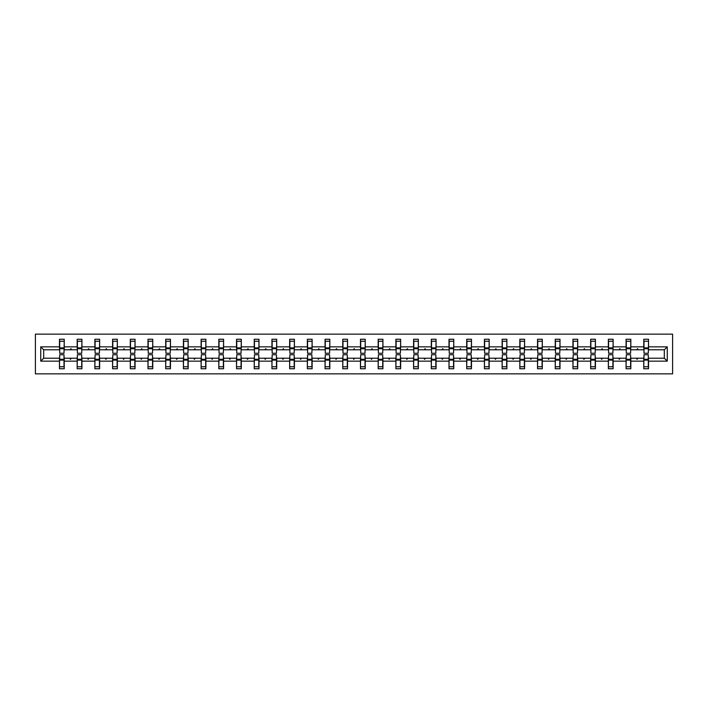 <?xml version="1.0" encoding="UTF-8"?>
<svg xmlns="http://www.w3.org/2000/svg" width="708" height="708" viewBox="0 0 708 708"><rect width="100%" height="100%" fill="white"/><g stroke="black" fill="none" stroke-linecap="round" stroke-linejoin="round"><path stroke-width="1.06" d="M35.4 373.859L672.6 373.859L672.6 334.141L35.4 334.141L35.4 373.859M643.997 356.496L643.767 358.204L630.828 358.204L630.607 356.496M667.263 361.151L664.316 358.204L664.316 349.796L667.263 346.849L667.263 361.151L648.537 361.151L648.537 368.753L643.767 368.753L643.767 358.204M664.316 349.796L648.537 349.796L648.537 339.247L643.767 339.247L643.767 346.849L630.828 346.849L630.607 351.504M643.997 351.504L643.767 346.849M626.288 356.496L626.067 358.204L613.128 358.204L612.898 356.496M643.767 361.151L630.828 361.151L630.828 368.753L626.067 368.753L626.067 358.204M630.828 346.849L630.828 339.247L626.067 339.247L626.067 346.849L613.128 346.849L612.898 351.504M626.288 351.504L626.067 346.849M608.588 356.496L608.358 358.204L595.419 358.204L595.189 356.496M626.067 361.151L613.128 361.151L613.128 368.753L608.358 368.753L608.358 358.204M613.128 346.849L613.128 339.247L608.358 339.247L608.358 346.849L595.419 346.849L595.189 351.504M608.588 351.504L608.358 346.849M590.879 356.496L590.649 358.204L577.71 358.204L577.489 356.496M608.358 361.151L595.419 361.151L595.419 368.753L590.649 368.753L590.649 358.204M595.419 346.849L595.419 339.247L590.649 339.247L590.649 346.849L577.71 346.849L577.489 351.504M590.879 351.504L590.649 346.849M573.17 356.496L572.949 358.204L560.01 358.204L559.78 356.496M590.649 361.151L577.71 361.151L577.71 368.753L572.949 368.753L572.949 358.204M577.71 346.849L577.71 339.247L572.949 339.247L572.949 346.849L560.01 346.849L559.78 351.504M573.17 351.504L572.949 346.849M555.47 356.496L555.24 358.204L542.301 358.204L542.071 356.496M572.949 361.151L560.01 361.151L560.01 368.753L555.24 368.753L555.24 358.204M560.01 346.849L560.01 339.247L555.24 339.247L555.24 346.849L542.301 346.849L542.071 351.504M555.47 351.504L555.24 346.849M537.761 356.496L537.531 358.204L524.593 358.204L524.362 356.496M555.24 361.151L542.301 361.151L542.301 368.753L537.531 368.753L537.531 358.204M542.301 346.849L542.301 339.247L537.531 339.247L537.531 346.849L524.593 346.849L524.362 351.504M537.761 351.504L537.531 346.849M520.053 356.496L519.822 358.204L506.884 358.204L506.663 356.496M537.531 361.151L524.593 361.151L524.593 368.753L519.822 368.753L519.822 358.204M524.593 346.849L524.593 339.247L519.822 339.247L519.822 346.849L506.884 346.849L506.663 351.504M520.053 351.504L519.822 346.849M502.344 356.496L502.122 358.204L489.184 358.204L488.954 356.496M519.822 361.151L506.884 361.151L506.884 368.753L502.122 368.753L502.122 358.204M506.884 346.849L506.884 339.247L502.122 339.247L502.122 346.849L489.184 346.849L488.954 351.504M502.344 351.504L502.122 346.849M484.644 356.496L484.414 358.204L471.475 358.204L471.245 356.496M502.122 361.151L489.184 361.151L489.184 368.753L484.414 368.753L484.414 358.204M489.184 346.849L489.184 339.247L484.414 339.247L484.414 346.849L471.475 346.849L471.245 351.504M484.644 351.504L484.414 346.849M466.935 356.496L466.705 358.204L453.766 358.204L453.545 356.496M484.414 361.151L471.475 361.151L471.475 368.753L466.705 368.753L466.705 358.204M471.475 346.849L471.475 339.247L466.705 339.247L466.705 346.849L453.766 346.849L453.545 351.504M466.935 351.504L466.705 346.849M449.226 356.496L449.005 358.204L436.066 358.204L435.836 356.496M466.705 361.151L453.766 361.151L453.766 368.753L449.005 368.753L449.005 358.204M453.766 346.849L453.766 339.247L449.005 339.247L449.005 346.849L436.066 346.849L435.836 351.504M449.226 351.504L449.005 346.849M431.526 356.496L431.296 358.204L418.357 358.204L418.127 356.496M449.005 361.151L436.066 361.151L436.066 368.753L431.296 368.753L431.296 358.204M436.066 346.849L436.066 339.247L431.296 339.247L431.296 346.849L418.357 346.849L418.127 351.504M431.526 351.504L431.296 346.849M413.817 356.496L413.587 358.204L400.648 358.204L400.418 356.496M431.296 361.151L418.357 361.151L418.357 368.753L413.587 368.753L413.587 358.204M418.357 346.849L418.357 339.247L413.587 339.247L413.587 346.849L400.648 346.849L400.418 351.504M413.817 351.504L413.587 346.849M396.108 356.496L395.878 358.204L382.94 358.204L382.718 356.496M413.587 361.151L400.648 361.151L400.648 368.753L395.878 368.753L395.878 358.204M400.648 346.849L400.648 339.247L395.878 339.247L395.878 346.849L382.94 346.849L382.718 351.504M396.108 351.504L395.878 346.849M378.399 356.496L378.178 358.204L365.24 358.204L365.009 356.496M395.878 361.151L382.94 361.151L382.94 368.753L378.178 368.753L378.178 358.204M382.94 346.849L382.94 339.247L378.178 339.247L378.178 346.849L365.24 346.849L365.009 351.504M378.399 351.504L378.178 346.849M360.699 356.496L360.469 358.204L347.531 358.204L347.301 356.496M378.178 361.151L365.24 361.151L365.24 368.753L360.469 368.753L360.469 358.204M365.24 346.849L365.24 339.247L360.469 339.247L360.469 346.849L347.531 346.849L347.301 351.504M360.699 351.504L360.469 346.849M342.991 356.496L342.761 358.204L329.822 358.204L329.601 356.496M360.469 361.151L347.531 361.151L347.531 368.753L342.761 368.753L342.761 358.204M347.531 346.849L347.531 339.247L342.761 339.247L342.761 346.849L329.822 346.849L329.601 351.504M342.991 351.504L342.761 346.849M325.282 356.496L325.06 358.204L312.122 358.204L311.892 356.496M342.761 361.151L329.822 361.151L329.822 368.753L325.06 368.753L325.06 358.204M329.822 346.849L329.822 339.247L325.06 339.247L325.06 346.849L312.122 346.849L311.892 351.504M325.282 351.504L325.06 346.849M307.582 356.496L307.352 358.204L294.413 358.204L294.183 356.496M325.06 361.151L312.122 361.151L312.122 368.753L307.352 368.753L307.352 358.204M312.122 346.849L312.122 339.247L307.352 339.247L307.352 346.849L294.413 346.849L294.183 351.504M307.582 351.504L307.352 346.849M289.873 356.496L289.643 358.204L276.704 358.204L276.474 356.496M307.352 361.151L294.413 361.151L294.413 368.753L289.643 368.753L289.643 358.204M294.413 346.849L294.413 339.247L289.643 339.247L289.643 346.849L276.704 346.849L276.474 351.504M289.873 351.504L289.643 346.849M272.164 356.496L271.934 358.204L258.995 358.204L258.774 356.496M289.643 361.151L276.704 361.151L276.704 368.753L271.934 368.753L271.934 358.204M276.704 346.849L276.704 339.247L271.934 339.247L271.934 346.849L258.995 346.849L258.774 351.504M272.164 351.504L271.934 346.849M254.455 356.496L254.234 358.204L241.295 358.204L241.065 356.496M271.934 361.151L258.995 361.151L258.995 368.753L254.234 368.753L254.234 358.204M258.995 346.849L258.995 339.247L254.234 339.247L254.234 346.849L241.295 346.849L241.065 351.504M254.455 351.504L254.234 346.849M236.755 356.496L236.525 358.204L223.586 358.204L223.356 356.496M254.234 361.151L241.295 361.151L241.295 368.753L236.525 368.753L236.525 358.204M241.295 346.849L241.295 339.247L236.525 339.247L236.525 346.849L223.586 346.849L223.356 351.504M236.755 351.504L236.525 346.849M219.046 356.496L218.816 358.204L205.878 358.204L205.656 356.496M236.525 361.151L223.586 361.151L223.586 368.753L218.816 368.753L218.816 358.204M223.586 346.849L223.586 339.247L218.816 339.247L218.816 346.849L205.878 346.849L205.656 351.504M219.046 351.504L218.816 346.849M201.338 356.496L201.116 358.204L188.178 358.204L187.947 356.496M218.816 361.151L205.878 361.151L205.878 368.753L201.116 368.753L201.116 358.204M205.878 346.849L205.878 339.247L201.116 339.247L201.116 346.849L188.178 346.849L187.947 351.504M201.338 351.504L201.116 346.849M183.637 356.496L183.407 358.204L170.469 358.204L170.239 356.496M201.116 361.151L188.178 361.151L188.178 368.753L183.407 368.753L183.407 358.204M188.178 346.849L188.178 339.247L183.407 339.247L183.407 346.849L170.469 346.849L170.239 351.504M183.637 351.504L183.407 346.849M165.929 356.496L165.699 358.204L152.76 358.204L152.53 356.496M183.407 361.151L170.469 361.151L170.469 368.753L165.699 368.753L165.699 358.204M170.469 346.849L170.469 339.247L165.699 339.247L165.699 346.849L152.76 346.849L152.53 351.504M165.929 351.504L165.699 346.849M148.22 356.496L147.99 358.204L135.051 358.204L134.83 356.496M165.699 361.151L152.76 361.151L152.76 368.753L147.99 368.753L147.99 358.204M152.76 346.849L152.76 339.247L147.99 339.247L147.99 346.849L135.051 346.849L134.83 351.504M148.22 351.504L147.99 346.849M130.511 356.496L130.29 358.204L117.351 358.204L117.121 356.496M147.99 361.151L135.051 361.151L135.051 368.753L130.29 368.753L130.29 358.204M135.051 346.849L135.051 339.247L130.29 339.247L130.29 346.849L117.351 346.849L117.121 351.504M130.511 351.504L130.29 346.849M112.811 356.496L112.581 358.204L99.642 358.204L99.412 356.496M130.29 361.151L117.351 361.151L117.351 368.753L112.581 368.753L112.581 358.204M117.351 346.849L117.351 339.247L112.581 339.247L112.581 346.849L99.642 346.849L99.412 351.504M112.811 351.504L112.581 346.849M95.102 356.496L94.872 358.204L81.933 358.204L81.712 356.496M112.581 361.151L99.642 361.151L99.642 368.753L94.872 368.753L94.872 358.204M99.642 346.849L99.642 339.247L94.872 339.247L94.872 346.849L81.933 346.849L81.712 351.504M95.102 351.504L94.872 346.849M77.393 356.496L77.172 358.204L64.233 358.204L64.233 368.753L59.463 368.753L59.463 358.204L43.684 358.204L40.737 361.151L40.737 346.849L43.684 349.796L43.684 358.204M94.872 361.151L81.933 361.151L81.933 368.753L77.172 368.753L77.172 358.204M81.933 346.849L81.933 339.247L77.172 339.247L77.172 346.849L64.233 346.849L64.233 339.247L59.463 339.247L59.463 346.849L40.737 346.849M77.393 351.504L77.172 346.849M59.693 356.496L59.463 358.204M59.693 351.504L59.463 346.849M648.307 356.496L648.537 361.151M648.537 349.796L648.307 351.504M630.828 361.151L630.828 358.204M613.128 361.151L613.128 358.204M595.419 361.151L595.419 358.204M577.71 361.151L577.71 358.204M560.01 361.151L560.01 358.204M542.301 361.151L542.301 358.204M524.593 361.151L524.593 358.204M506.884 361.151L506.884 358.204M489.184 361.151L489.184 358.204M471.475 361.151L471.475 358.204M453.766 361.151L453.766 358.204M436.066 361.151L436.066 358.204M418.357 361.151L418.357 358.204M400.648 361.151L400.648 358.204M382.94 361.151L382.94 358.204M365.24 361.151L365.24 358.204M347.531 361.151L347.531 358.204M329.822 361.151L329.822 358.204M312.122 361.151L312.122 358.204M294.413 361.151L294.413 358.204M276.704 361.151L276.704 358.204M258.995 361.151L258.995 358.204M241.295 361.151L241.295 358.204M223.586 361.151L223.586 358.204M205.878 361.151L205.878 358.204M188.178 361.151L188.178 358.204M170.469 361.151L170.469 358.204M152.76 361.151L152.76 358.204M135.051 361.151L135.051 358.204M117.351 361.151L117.351 358.204M99.642 361.151L99.642 358.204M81.933 361.151L81.933 358.204M667.263 346.849L648.537 346.849M77.172 361.151L64.233 361.151M59.463 361.151L40.737 361.151M636.607 349.796L637.996 349.796L637.581 348.663L636.607 349.796L630.828 349.796M643.767 349.796L637.996 349.796M636.607 358.204L637.014 359.337L637.996 358.204M618.898 349.796L620.288 349.796L619.881 348.663L618.898 349.796L613.128 349.796M626.067 349.796L620.288 349.796M618.898 358.204L619.314 359.337L620.288 358.204M601.189 349.796L602.588 349.796L602.172 348.663L601.189 349.796L595.419 349.796M608.358 349.796L602.588 349.796M601.189 358.204L601.605 359.337L602.588 358.204M583.489 349.796L584.879 349.796L584.463 348.663L583.489 349.796L577.71 349.796M590.649 349.796L584.879 349.796M583.489 358.204L583.896 359.337L584.879 358.204M565.78 349.796L567.17 349.796L566.763 348.663L565.78 349.796L560.01 349.796M572.949 349.796L567.17 349.796M565.78 358.204L566.188 359.337L567.17 358.204M548.072 349.796L549.47 349.796L549.054 348.663L548.072 349.796L542.301 349.796M555.24 349.796L549.47 349.796M548.072 358.204L548.488 359.337L549.47 358.204M530.363 349.796L531.761 349.796L531.345 348.663L530.363 349.796L524.593 349.796M537.531 349.796L531.761 349.796M530.363 358.204L530.779 359.337L531.761 358.204M512.663 349.796L514.052 349.796L513.636 348.663L512.663 349.796L506.884 349.796M519.822 349.796L514.052 349.796M512.663 358.204L513.07 359.337L514.052 358.204M494.954 349.796L496.343 349.796L495.936 348.663L494.954 349.796L489.184 349.796M502.122 349.796L496.343 349.796M494.954 358.204L495.37 359.337L496.343 358.204M477.245 349.796L478.643 349.796L478.227 348.663L477.245 349.796L471.475 349.796M484.414 349.796L478.643 349.796M477.245 358.204L477.661 359.337L478.643 358.204M459.545 349.796L460.935 349.796L460.519 348.663L459.545 349.796L453.766 349.796M466.705 349.796L460.935 349.796M459.545 358.204L459.952 359.337L460.935 358.204M441.836 349.796L443.226 349.796L442.819 348.663L441.836 349.796L436.066 349.796M449.005 349.796L443.226 349.796M441.836 358.204L442.243 359.337L443.226 358.204M424.127 349.796L425.526 349.796L425.11 348.663L424.127 349.796L418.357 349.796M431.296 349.796L425.526 349.796M424.127 358.204L424.543 359.337L425.526 358.204M406.419 349.796L407.817 349.796L407.401 348.663L406.419 349.796L400.648 349.796M413.587 349.796L407.817 349.796M406.419 358.204L406.834 359.337L407.817 358.204M388.719 349.796L390.108 349.796L389.692 348.663L388.719 349.796L382.94 349.796M395.878 349.796L390.108 349.796M388.719 358.204L389.126 359.337L390.108 358.204M371.01 349.796L372.399 349.796L371.992 348.663L371.01 349.796L365.24 349.796M378.178 349.796L372.399 349.796M371.01 358.204L371.426 359.337L372.399 358.204M353.301 349.796L354.699 349.796L354.283 348.663L353.301 349.796L347.531 349.796M360.469 349.796L354.699 349.796M353.301 358.204L353.717 359.337L354.699 358.204M335.601 349.796L336.99 349.796L336.574 348.663L335.601 349.796L329.822 349.796M342.761 349.796L336.99 349.796M335.601 358.204L336.008 359.337L336.99 358.204M317.892 349.796L319.281 349.796L318.874 348.663L317.892 349.796L312.122 349.796M325.06 349.796L319.281 349.796M317.892 358.204L318.308 359.337L319.281 358.204M300.183 349.796L301.581 349.796L301.166 348.663L300.183 349.796L294.413 349.796M307.352 349.796L301.581 349.796M300.183 358.204L300.599 359.337L301.581 358.204M282.474 349.796L283.873 349.796L283.457 348.663L282.474 349.796L276.704 349.796M289.643 349.796L283.873 349.796M282.474 358.204L282.89 359.337L283.873 358.204M264.774 349.796L266.164 349.796L265.757 348.663L264.774 349.796L258.995 349.796M271.934 349.796L266.164 349.796M264.774 358.204L265.181 359.337L266.164 358.204M247.065 349.796L248.455 349.796L248.048 348.663L247.065 349.796L241.295 349.796M254.234 349.796L248.455 349.796M247.065 358.204L247.481 359.337L248.455 358.204M229.357 349.796L230.755 349.796L230.339 348.663L229.357 349.796L223.586 349.796M236.525 349.796L230.755 349.796M229.357 358.204L229.773 359.337L230.755 358.204M211.657 349.796L213.046 349.796L212.63 348.663L211.657 349.796L205.878 349.796M218.816 349.796L213.046 349.796M211.657 358.204L212.064 359.337L213.046 358.204M193.948 349.796L195.337 349.796L194.93 348.663L193.948 349.796L188.178 349.796M201.116 349.796L195.337 349.796M193.948 358.204L194.364 359.337L195.337 358.204M176.239 349.796L177.637 349.796L177.221 348.663L176.239 349.796L170.469 349.796M183.407 349.796L177.637 349.796M176.239 358.204L176.655 359.337L177.637 358.204M158.53 349.796L159.928 349.796L159.512 348.663L158.53 349.796L152.76 349.796M165.699 349.796L159.928 349.796M158.53 358.204L158.946 359.337L159.928 358.204M140.83 349.796L142.219 349.796L141.812 348.663L140.83 349.796L135.051 349.796M147.99 349.796L142.219 349.796M140.83 358.204L141.237 359.337L142.219 358.204M123.121 349.796L124.511 349.796L124.104 348.663L123.121 349.796L117.351 349.796M130.29 349.796L124.511 349.796M123.121 358.204L123.537 359.337L124.511 358.204M105.412 349.796L106.811 349.796L106.395 348.663L105.412 349.796L99.642 349.796M112.581 349.796L106.811 349.796M105.412 358.204L105.828 359.337L106.811 358.204M87.712 349.796L89.102 349.796L88.686 348.663L87.712 349.796L81.933 349.796M94.872 349.796L89.102 349.796M87.712 358.204L88.119 359.337L89.102 358.204M70.004 349.796L71.393 349.796L70.986 348.663L70.004 349.796L64.233 349.796L64.233 346.849M77.172 349.796L71.393 349.796M70.004 358.204L70.419 359.337L71.393 358.204M64.003 356.496L64.233 358.204M64.233 349.796L64.003 351.504M59.463 349.796L43.684 349.796M664.316 358.204L648.537 358.204M59.693 348.725L59.693 341.229L64.233 341.229L64.003 353.265L59.693 353.265L59.693 348.725L64.003 348.725M64.003 359.275L64.003 366.771L59.463 366.771L59.693 354.735L64.003 354.735L64.003 359.275L59.693 359.275M77.393 348.725L77.393 341.229L81.933 341.229L81.712 353.265L77.393 353.265L77.393 348.725L81.712 348.725M81.712 359.275L81.712 366.771L77.172 366.771L77.393 354.735L81.712 354.735L81.712 359.275L77.393 359.275M95.102 348.725L95.102 341.229L99.642 341.229L99.412 353.265L95.102 353.265L95.102 348.725L99.412 348.725M99.412 359.275L99.412 366.771L94.872 366.771L95.102 354.735L99.412 354.735L99.412 359.275L95.102 359.275M112.811 348.725L112.811 341.229L117.351 341.229L117.121 353.265L112.811 353.265L112.811 348.725L117.121 348.725M117.121 359.275L117.121 366.771L112.581 366.771L112.811 354.735L117.121 354.735L117.121 359.275L112.811 359.275M130.511 348.725L130.511 341.229L135.051 341.229L134.83 353.265L130.511 353.265L130.511 348.725L134.83 348.725M134.83 359.275L134.83 366.771L130.29 366.771L130.511 354.735L134.83 354.735L134.83 359.275L130.511 359.275M148.22 348.725L148.22 341.229L152.76 341.229L152.53 353.265L148.22 353.265L148.22 348.725L152.53 348.725M152.53 359.275L152.53 366.771L147.99 366.771L148.22 354.735L152.53 354.735L152.53 359.275L148.22 359.275M165.929 348.725L165.929 341.229L170.469 341.229L170.239 353.265L165.929 353.265L165.929 348.725L170.239 348.725M170.239 359.275L170.239 366.771L165.699 366.771L165.929 354.735L170.239 354.735L170.239 359.275L165.929 359.275M183.637 348.725L183.637 341.229L188.178 341.229L187.947 353.265L183.637 353.265L183.637 348.725L187.947 348.725M187.947 359.275L187.947 366.771L183.407 366.771L183.637 354.735L187.947 354.735L187.947 359.275L183.637 359.275M201.338 348.725L201.338 341.229L205.878 341.229L205.656 353.265L201.338 353.265L201.338 348.725L205.656 348.725M205.656 359.275L205.656 366.771L201.116 366.771L201.338 354.735L205.656 354.735L205.656 359.275L201.338 359.275M219.046 348.725L219.046 341.229L223.586 341.229L223.356 353.265L219.046 353.265L219.046 348.725L223.356 348.725M223.356 359.275L223.356 366.771L218.816 366.771L219.046 354.735L223.356 354.735L223.356 359.275L219.046 359.275M236.755 348.725L236.755 341.229L241.295 341.229L241.065 353.265L236.755 353.265L236.755 348.725L241.065 348.725M241.065 359.275L241.065 366.771L236.525 366.771L236.755 354.735L241.065 354.735L241.065 359.275L236.755 359.275M254.455 348.725L254.455 341.229L258.995 341.229L258.774 353.265L254.455 353.265L254.455 348.725L258.774 348.725M258.774 359.275L258.774 366.771L254.234 366.771L254.455 354.735L258.774 354.735L258.774 359.275L254.455 359.275M272.164 348.725L272.164 341.229L276.704 341.229L276.474 353.265L272.164 353.265L272.164 348.725L276.474 348.725M276.474 359.275L276.474 366.771L271.934 366.771L272.164 354.735L276.474 354.735L276.474 359.275L272.164 359.275M289.873 348.725L289.873 341.229L294.413 341.229L294.183 353.265L289.873 353.265L289.873 348.725L294.183 348.725M294.183 359.275L294.183 366.771L289.643 366.771L289.873 354.735L294.183 354.735L294.183 359.275L289.873 359.275M307.582 348.725L307.582 341.229L312.122 341.229L311.892 353.265L307.582 353.265L307.582 348.725L311.892 348.725M311.892 359.275L311.892 366.771L307.352 366.771L307.582 354.735L311.892 354.735L311.892 359.275L307.582 359.275M325.282 348.725L325.282 341.229L329.822 341.229L329.601 353.265L325.282 353.265L325.282 348.725L329.601 348.725M329.601 359.275L329.601 366.771L325.06 366.771L325.282 354.735L329.601 354.735L329.601 359.275L325.282 359.275M342.991 348.725L342.991 341.229L347.531 341.229L347.301 353.265L342.991 353.265L342.991 348.725L347.301 348.725M347.301 359.275L347.301 366.771L342.761 366.771L342.991 354.735L347.301 354.735L347.301 359.275L342.991 359.275M360.699 348.725L360.699 341.229L365.24 341.229L365.009 353.265L360.699 353.265L360.699 348.725L365.009 348.725M365.009 359.275L365.009 366.771L360.469 366.771L360.699 354.735L365.009 354.735L365.009 359.275L360.699 359.275M378.399 348.725L378.399 341.229L382.94 341.229L382.718 353.265L378.399 353.265L378.399 348.725L382.718 348.725M382.718 359.275L382.718 366.771L378.178 366.771L378.399 354.735L382.718 354.735L382.718 359.275L378.399 359.275M396.108 348.725L396.108 341.229L400.648 341.229L400.418 353.265L396.108 353.265L396.108 348.725L400.418 348.725M400.418 359.275L400.418 366.771L395.878 366.771L396.108 354.735L400.418 354.735L400.418 359.275L396.108 359.275M413.817 348.725L413.817 341.229L418.357 341.229L418.127 353.265L413.817 353.265L413.817 348.725L418.127 348.725M418.127 359.275L418.127 366.771L413.587 366.771L413.817 354.735L418.127 354.735L418.127 359.275L413.817 359.275M431.526 348.725L431.526 341.229L436.066 341.229L435.836 353.265L431.526 353.265L431.526 348.725L435.836 348.725M435.836 359.275L435.836 366.771L431.296 366.771L431.526 354.735L435.836 354.735L435.836 359.275L431.526 359.275M449.226 348.725L449.226 341.229L453.766 341.229L453.545 353.265L449.226 353.265L449.226 348.725L453.545 348.725M453.545 359.275L453.545 366.771L449.005 366.771L449.226 354.735L453.545 354.735L453.545 359.275L449.226 359.275M466.935 348.725L466.935 341.229L471.475 341.229L471.245 353.265L466.935 353.265L466.935 348.725L471.245 348.725M471.245 359.275L471.245 366.771L466.705 366.771L466.935 354.735L471.245 354.735L471.245 359.275L466.935 359.275M484.644 348.725L484.644 341.229L489.184 341.229L488.954 353.265L484.644 353.265L484.644 348.725L488.954 348.725M488.954 359.275L488.954 366.771L484.414 366.771L484.644 354.735L488.954 354.735L488.954 359.275L484.644 359.275M502.344 348.725L502.344 341.229L506.884 341.229L506.663 353.265L502.344 353.265L502.344 348.725L506.663 348.725M506.663 359.275L506.663 366.771L502.122 366.771L502.344 354.735L506.663 354.735L506.663 359.275L502.344 359.275M520.053 348.725L520.053 341.229L524.593 341.229L524.362 353.265L520.053 353.265L520.053 348.725L524.362 348.725M524.362 359.275L524.362 366.771L519.822 366.771L520.053 354.735L524.362 354.735L524.362 359.275L520.053 359.275M537.761 348.725L537.761 341.229L542.301 341.229L542.071 353.265L537.761 353.265L537.761 348.725L542.071 348.725M542.071 359.275L542.071 366.771L537.531 366.771L537.761 354.735L542.071 354.735L542.071 359.275L537.761 359.275M555.47 348.725L555.47 341.229L560.01 341.229L559.78 353.265L555.47 353.265L555.47 348.725L559.78 348.725M559.78 359.275L559.78 366.771L555.24 366.771L555.47 354.735L559.78 354.735L559.78 359.275L555.47 359.275M573.17 348.725L573.17 341.229L577.71 341.229L577.489 353.265L573.17 353.265L573.17 348.725L577.489 348.725M577.489 359.275L577.489 366.771L572.949 366.771L573.17 354.735L577.489 354.735L577.489 359.275L573.17 359.275M590.879 348.725L590.879 341.229L595.419 341.229L595.189 353.265L590.879 353.265L590.879 348.725L595.189 348.725M595.189 359.275L595.189 366.771L590.649 366.771L590.879 354.735L595.189 354.735L595.189 359.275L590.879 359.275M608.588 348.725L608.588 341.229L613.128 341.229L612.898 353.265L608.588 353.265L608.588 348.725L612.898 348.725M612.898 359.275L612.898 366.771L608.358 366.771L608.588 354.735L612.898 354.735L612.898 359.275L608.588 359.275M626.288 348.725L626.288 341.229L630.828 341.229L630.607 353.265L626.288 353.265L626.288 348.725L630.607 348.725M630.607 359.275L630.607 366.771L626.067 366.771L626.288 354.735L630.607 354.735L630.607 359.275L626.288 359.275M643.997 348.725L643.997 341.229L648.537 341.229L648.307 353.265L643.997 353.265L643.997 348.725L648.307 348.725M648.307 359.275L648.307 366.771L643.767 366.771L643.997 354.735L648.307 354.735L648.307 359.275L643.997 359.275M64.003 359.956L59.693 359.956M59.693 348.044L64.003 348.044M77.393 348.044L81.712 348.044M95.102 348.044L99.412 348.044M112.811 348.044L117.121 348.044M130.511 348.044L134.83 348.044M81.712 359.956L77.393 359.956M99.412 359.956L95.102 359.956M117.121 359.956L112.811 359.956M134.83 359.956L130.511 359.956M148.22 348.044L152.53 348.044M152.53 359.956L148.22 359.956M165.929 348.044L170.239 348.044M170.239 359.956L165.929 359.956M183.637 348.044L187.947 348.044M187.947 359.956L183.637 359.956M201.338 348.044L205.656 348.044M205.656 359.956L201.338 359.956M219.046 348.044L223.356 348.044M223.356 359.956L219.046 359.956M236.755 348.044L241.065 348.044M241.065 359.956L236.755 359.956M254.455 348.044L258.774 348.044M258.774 359.956L254.455 359.956M272.164 348.044L276.474 348.044M276.474 359.956L272.164 359.956M289.873 348.044L294.183 348.044M294.183 359.956L289.873 359.956M307.582 348.044L311.892 348.044M311.892 359.956L307.582 359.956M325.282 348.044L329.601 348.044M329.601 359.956L325.282 359.956M342.991 348.044L347.301 348.044M347.301 359.956L342.991 359.956M360.699 348.044L365.009 348.044M365.009 359.956L360.699 359.956M378.399 348.044L382.718 348.044M382.718 359.956L378.399 359.956M396.108 348.044L400.418 348.044M400.418 359.956L396.108 359.956M413.817 348.044L418.127 348.044M418.127 359.956L413.817 359.956M431.526 348.044L435.836 348.044M435.836 359.956L431.526 359.956M449.226 348.044L453.545 348.044M453.545 359.956L449.226 359.956M466.935 348.044L471.245 348.044M471.245 359.956L466.935 359.956M484.644 348.044L488.954 348.044M488.954 359.956L484.644 359.956M502.344 348.044L506.663 348.044M506.663 359.956L502.344 359.956M520.053 348.044L524.362 348.044M524.362 359.956L520.053 359.956M537.761 348.044L542.071 348.044M542.071 359.956L537.761 359.956M555.47 348.044L559.78 348.044M559.78 359.956L555.47 359.956M573.17 348.044L577.489 348.044M577.489 359.956L573.17 359.956M590.879 348.044L595.189 348.044M595.189 359.956L590.879 359.956M608.588 348.044L612.898 348.044M612.898 359.956L608.588 359.956M626.288 348.044L630.607 348.044M630.607 359.956L626.288 359.956M643.997 348.044L648.307 348.044M648.307 359.956L643.997 359.956M64.003 360.133L59.693 360.133M59.693 347.867L64.003 347.867M77.393 347.867L81.712 347.867M95.102 347.867L99.412 347.867M112.811 347.867L117.121 347.867M130.511 347.867L134.83 347.867M81.712 360.133L77.393 360.133M99.412 360.133L95.102 360.133M117.121 360.133L112.811 360.133M134.83 360.133L130.511 360.133M148.22 347.867L152.53 347.867M152.53 360.133L148.22 360.133M165.929 347.867L170.239 347.867M170.239 360.133L165.929 360.133M183.637 347.867L187.947 347.867M187.947 360.133L183.637 360.133M201.338 347.867L205.656 347.867M205.656 360.133L201.338 360.133M219.046 347.867L223.356 347.867M223.356 360.133L219.046 360.133M236.755 347.867L241.065 347.867M241.065 360.133L236.755 360.133M254.455 347.867L258.774 347.867M258.774 360.133L254.455 360.133M272.164 347.867L276.474 347.867M276.474 360.133L272.164 360.133M289.873 347.867L294.183 347.867M294.183 360.133L289.873 360.133M307.582 347.867L311.892 347.867M311.892 360.133L307.582 360.133M325.282 347.867L329.601 347.867M329.601 360.133L325.282 360.133M342.991 347.867L347.301 347.867M347.301 360.133L342.991 360.133M360.699 347.867L365.009 347.867M365.009 360.133L360.699 360.133M378.399 347.867L382.718 347.867M382.718 360.133L378.399 360.133M396.108 347.867L400.418 347.867M400.418 360.133L396.108 360.133M413.817 347.867L418.127 347.867M418.127 360.133L413.817 360.133M431.526 347.867L435.836 347.867M435.836 360.133L431.526 360.133M449.226 347.867L453.545 347.867M453.545 360.133L449.226 360.133M466.935 347.867L471.245 347.867M471.245 360.133L466.935 360.133M484.644 347.867L488.954 347.867M488.954 360.133L484.644 360.133M502.344 347.867L506.663 347.867M506.663 360.133L502.344 360.133M520.053 347.867L524.362 347.867M524.362 360.133L520.053 360.133M537.761 347.867L542.071 347.867M542.071 360.133L537.761 360.133M555.47 347.867L559.78 347.867M559.78 360.133L555.47 360.133M573.17 347.867L577.489 347.867M577.489 360.133L573.17 360.133M590.879 347.867L595.189 347.867M595.189 360.133L590.879 360.133M608.588 347.867L612.898 347.867M612.898 360.133L608.588 360.133M626.288 347.867L630.607 347.867M630.607 360.133L626.288 360.133M643.997 347.867L648.307 347.867M648.307 360.133L643.997 360.133"/></g></svg>
